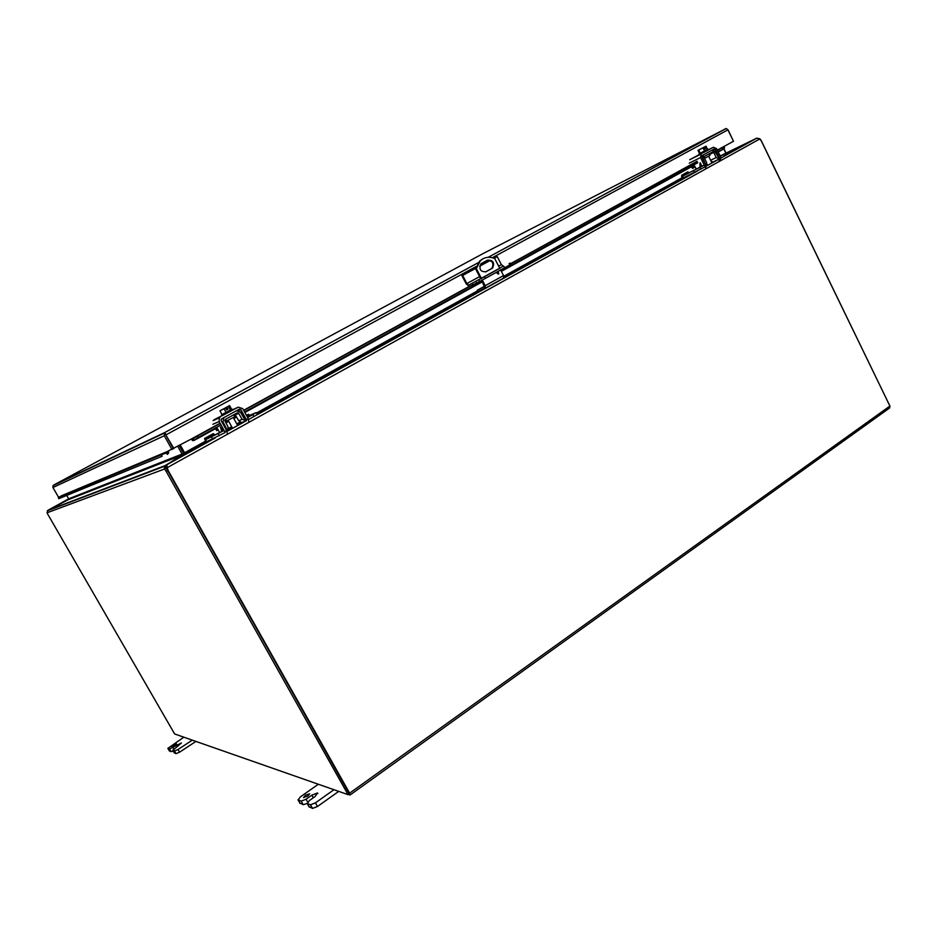 <?xml version="1.0" encoding="UTF-8"?>
<svg xmlns="http://www.w3.org/2000/svg" width="937" height="937" viewBox="0 0 937 937"><rect width="100%" height="100%" fill="white"/><g stroke="black" fill="none" stroke-linecap="round" stroke-linejoin="round"><path stroke-width="1.41" d="M225.583 419.272L226.578 421.076L234.777 416.66L233.735 414.786M225.196 432.531L206.983 441.479L204.98 439.968L204.629 438.411L205.859 439.535L214.596 434.721L213.32 433.62L204.629 438.411M224.13 430.516L205.859 439.535M227.094 431.465L228.148 427.049L224.903 420.936L225.313 419.413L237.19 412.901L238.689 413.358L242.121 419.331L246.572 420.69M248.668 419.53L257.359 414.552L256.281 412.585L247.626 417.527M245.271 418.804L243.983 418.253L240.551 412.28L236.44 410.746M223.884 417.633L222.971 421.943L226.227 428.068L226.028 429.427M222.983 430.856L220.394 427.038L221.507 430.739L222.584 431.02L205.894 439.523M210.392 437.122L209.595 437.532M238.689 413.358L235.281 414.845L238.689 420.772L241.652 422.505L245.916 420.959M237.26 413.978L236.721 413.194M246.431 415.349L248.41 414.259L249.675 415.337L256.281 412.585M210.403 437.146L212.652 435.916M211.305 436.771L212.16 436.197L211.293 436.759M704.601 158.365L709.953 155.472L709.157 153.855M705.022 166.891L683.928 177.608L681.609 176.753L681.785 175.196L683.237 175.887L699.178 167.582M704.273 165.158L683.237 175.887M706.322 166.118L706.697 162.792L704.237 157.603L704.483 156.409L712.6 151.958L713.666 152.426L716.255 157.521L719.405 158.927M721.08 158.002L725.952 155.237L725.133 153.563L720.33 156.28M718.527 157.275L714.943 151.689L712.015 150.166M703.429 154.863L702.926 158.294L705.467 164.221M689.199 172.595L687.746 171.904L681.785 175.196M688.66 173.087L686.282 174.27M711.265 161.515L713.385 161.855L719.241 159.009M720.166 155.94L725.133 153.563M497.992 271.425L498.789 273.932L497.219 271.847M498.343 274.061L497.371 271.765M481.501 278.582L476.336 268.65L480.365 260.732L483.059 258.753C486.772 256.855 490.672 256.808 494.759 258.624L499.878 268.509M485.518 271.964L491.937 268.322C494.104 263.297 492.546 260.627 487.263 260.31M484.581 286.195L477.144 290.306L484.511 286.874L481.583 280.421M480.822 278.945L475.645 268.989L479.662 261.083L482.356 259.104M481.63 263.367L487.58 260.135C493.073 260.017 494.759 262.629 492.639 267.982L485.987 271.753C480.505 271.917 478.795 269.317 480.857 263.929L481.63 263.367M477.144 290.306L477.847 291.665L485.225 288.256L485.202 285.703L482.262 280.058M476.336 268.65L475.645 268.989M485.296 288.209L503.52 278.125L503.532 275.572L500.639 269.973M499.784 268.345L480.728 278.769M475.937 281.709L476.64 283.056L469.402 286.511L466.216 283.888L461.976 275.771L462.644 275.443L466.872 283.571L468.781 285.141L499.714 268.205M503.942 266.436L504.633 267.771L485.436 278.324L484.745 276.965M485.436 278.324L479.627 281.498L478.924 280.14M476.64 283.056L479.627 281.498M472.939 284.86L472.236 283.513M497.254 256.633L494.104 258.343L497.254 256.633L501.4 264.667L503.462 266.143M509.072 263.602L509.763 264.937L510.712 264.375L510.021 263.039M509.763 264.937L504.633 267.771M490.25 260.439L479.697 266.178L490.227 260.427M475.773 268.31L462.644 275.443M475.773 268.275L461.976 275.771M75.803 474.766L73.882 475.797M168.508 451.037L168.601 453.016L167.336 454.375L166.329 452.958L166.973 451.681L191.757 438.785L192.507 440.589L191.335 439.02M53.854 485.261L53.011 485.659L52.929 487.521L58.41 497.032L60.928 496.481M165.755 434.944L173.497 448.753L164.561 432.812L165.017 432.379L165.755 434.944M165.029 432.402L53.737 485.05L483.41 253.4M483.387 253.412L726.198 128.51L488.189 257.3M733.46 141.229L728.014 129.763L726.198 128.51L727.908 129.845L733.484 141.264L721.912 147.624L722.989 149.405L718.035 151.583M723.739 146.617L724.559 147.87L723.481 147.847M722.778 149.522L718.246 152.017M192.155 439.324L193.139 439.02L194.041 440.46L192.507 440.589M52.929 487.521L164.28 435.752L164.561 432.812L173.919 448.577M164.28 435.752L172.021 449.573M723.762 146.617L723.61 147.894M724.055 146.441L724.559 147.87M716.746 152.286L715.575 152.93M697.796 162.71L501.108 270.898M498.39 272.386L497.078 273.112M482.075 281.358L244.58 411.987M242.695 413.03L241.395 413.744M236.265 416.555L233.559 418.054M228.452 420.865L225.676 422.388M220.628 425.164L198.246 437.474L194.041 440.46L216.306 428.221M168.601 453.016L167.032 452.384M162.124 456.237L58.762 498.695L162.124 456.237L161.562 454.644L166.329 452.958M192.835 439.184L197.344 436.033L198.246 437.474M717.426 150.342L721.677 147.999L722.427 149.159M197.344 436.033L219.832 423.676M224.88 420.9L226.11 420.221M234.262 415.747L235.433 415.103M240.563 412.292L241.887 411.566M243.772 410.523L469.964 286.265M510.513 264L697.198 161.445M713.057 152.731L713.654 152.403M714.943 151.7L716.137 151.044M161.562 454.644L58.352 497.559L58.762 498.695M348.33 794.447L350.051 795.021L349.63 793.159L168.11 470.444L167.325 467.586L167.688 470.597L166.107 468.149L164.596 468.98L164.303 466.567L165.123 465.595L182.258 455.148M350.192 794.916L889.553 408.028L889.916 406.049L761.207 140.773L759.825 138.934L167.325 467.586L166.962 466.134L166.903 467.739M349.15 793.569L168.11 470.444M48.525 509.997L68.682 498.824L182.059 454.058L177.807 446.445M722.895 147.074L726.116 153.621L727.569 153.399L756.862 138.137L759.825 138.934M214.55 438.305L166.973 464.647L166.962 466.134M166.973 464.647L184.718 452.946L180.302 445.075M179.904 445.298L184.472 453.414M307.758 796.122L303.541 797.539L305.427 795.22L309.643 793.803L307.758 796.122M309.105 806.675L312.525 808.42L317.491 806.499L338.714 791.378M299.945 803.021L303.237 804.696L307.137 803.431M309.374 807.167L307.336 803.559L310.463 804.801L312.525 808.42M307.336 803.559L309.386 800.526L315.183 796.427L317.514 792.948L317.842 793.534L317.514 792.948L311.834 795.162L306.083 799.238L301.21 801.135L303.237 804.696M300.203 803.477L298.2 799.94L301.21 801.135M298.2 799.94L300.25 796.977L318.322 784.246M317.491 806.499L315.441 802.868L333.947 789.715M315.441 802.868L310.463 804.801M174.68 745.454L171.752 746.602L173.404 744.962L176.332 743.814L174.68 745.454M174.27 752.798L176.062 753.664L179.553 752.2L195.927 741.413M169.316 750.818L171.061 751.65L173.169 750.982M174.376 752.985L172.841 750.326L174.516 750.994L176.062 753.664M172.841 750.326L181.427 742.959L169.538 749.014L171.061 751.65M169.421 750.994L167.899 748.37L169.538 749.014M167.899 748.37L183.816 737.185M179.553 752.2L178.007 749.518L192.284 740.148M178.007 749.518L174.516 750.994M226.133 412.526L224.037 408.743L225.536 407.923L221.191 410.055L219.961 410.839L222.057 414.622L231.673 409.364L229.588 405.592L224.283 408.509M230.49 410.148L228.394 406.365L229.588 405.592M225.536 407.923L226.637 409.914L227.996 409.164L226.895 407.173L228.394 406.365M219.961 410.839L224.037 408.743M222.959 409.282L220.827 410.371M225.946 408.661L227.152 408.11L226.895 407.173M227.996 409.164L226.578 409.809M228.769 406.108L226.766 407.244M225.911 408.591L227.082 407.97M221.612 414.822L222.128 415.759L232.645 410.101L232.13 409.164L222.01 414.541M215.323 428.759L216.857 430.657L216.154 427.764M214.046 419.788L238.232 407.185L242.718 408.614L248.258 418.663L248.82 421.627M227.293 433.562L226.672 430.61L221.073 420.49L221.483 418.944L239.322 409.176L240.832 409.645L246.372 419.706L248.258 418.663M220.371 416.953L219.387 417.797L219.153 421.533L224.763 431.664L226.672 430.61M216.681 427.342L219.645 432.449M221.507 430.739L220.418 427.026M221.858 431.313L221.53 430.727M220.921 428.08L222.233 430.434M165.334 434.194L167.536 438.129M707.552 149.334L699.072 153.855L707.576 149.393L706.006 146.184L700.302 149.194M699.564 153.551L697.995 150.353L698.686 150.072L700.267 153.281M704.601 151.021L703.019 147.812L704.05 147.25L697.995 150.353M704.05 147.25L704.882 148.936L705.807 148.433L704.975 146.746L706.006 146.184M698.686 150.072L703.019 147.812M698.592 150.084L699.26 149.674M704.378 147.929L704.975 146.746M705.807 148.433L704.858 148.901M705.409 146.488L704.741 146.863M704.355 147.87L704.94 147.566M699.072 153.855L699.459 154.652L706.896 150.798L708.466 149.897L708.067 149.1M693.216 167.477L693.989 167.641M691.131 166.938L692.689 168.355L692.911 165.509M689.972 159.559L713.444 147.25L716.629 148.714L720.811 157.252L720.401 160.18M699.447 154.617L696.706 155.975L699.389 154.5M705.678 168.344L706.053 165.416L701.836 156.83L702.071 155.612L714.263 148.924L715.341 149.416L719.522 157.966L719.124 160.895M701.239 153.914L700.525 157.545L704.753 166.13L706.053 165.416M693.029 167.582L694.329 166.868L694.223 165.088M700.279 166.997L701.567 166.364L700.021 166.493L700.255 162.827L702.012 166.411M693.942 164.83L696.273 169.117M700.021 166.493L699.974 162.956M700.337 163.87L701.321 165.861L700.384 166.317L700.326 163.87L701.309 165.872M727.698 153.281L756.674 138.161L759.907 138.805L761.266 140.679L890.009 406.26M756.698 138.207L726.058 153.106M727.791 153.235L726.257 153.469L723.059 146.98M166.189 471.428L164.596 468.98L47.037 512.797L47.928 514.518L174.633 733.964L348.049 794.646L166.189 471.428L167.688 470.597L349.407 793.662L348.049 794.646M182.059 454.058L182.188 455.031L68.225 499.726L47.939 510.302L47.037 512.797M47.939 510.302L165.123 465.595L165.837 467.399L164.303 466.567M166.107 468.149L165.837 467.399M68.225 499.726L182.305 454.867M167.02 466.485L165.99 467.13M182.153 454.281L183.863 454.152M66.82 495.591L68.682 498.824M179.26 445.649L183.781 453.918M211.633 437.181L212.734 439.172M219.422 435.717L218.309 433.726M253.915 416.625L252.826 414.658M214.21 434.522L205.519 439.324M242.121 419.331L238.689 420.772M225.454 428.385L226.227 428.068M222.092 422.329L222.971 421.943M236.546 413.252L237.014 414.084M247.017 416.415L249.324 415.138M693.649 170.839L694.481 172.525M700.853 169.199L700.021 167.512M724.442 156.139L723.622 154.464M683.296 175.863L689.269 172.572M688.765 172.513L682.792 175.805M716.255 157.521L710.644 160.262M713.666 152.426L709.473 154.511M491.925 268.509L491.211 268.849M503.532 275.572L485.202 285.703M468.781 285.141L480.658 278.629L468.922 285.094M466.872 283.571L479.603 276.602M498.66 266.167L501.4 264.667M166.973 451.681L60.882 496.001M692.935 165.943L501.354 271.367M498.613 272.878L497.336 273.569M482.321 281.838L244.862 412.503M236.557 417.07L233.84 418.57M228.733 421.381L225.946 422.903M191.757 438.785L219.703 423.43M224.786 420.643L225.981 419.987M234.133 415.513L235.304 414.868M235.597 414.704L236.944 413.967M237.178 413.838L238.502 413.112M240.411 412.057L241.758 411.32M243.643 410.289L469.004 286.511M510.407 263.777L697.093 161.246M709.45 154.464L713.525 152.216M714.837 151.501L716.032 150.845M717.32 150.131L721.912 147.624M727.908 129.845L492.3 257.734M487.884 260.135L480.845 263.953M476.301 266.413L166.177 434.756M478.257 262.688L165.017 432.379M889.916 406.049L349.63 793.159M48.771 509.822L68.717 498.917M756.604 138.254L725.952 155.226L756.862 138.137M718.925 159.114L706.393 166.048M696.753 171.389L257.195 414.704M245.869 420.971L227.539 431.125M183.734 454.234L206.761 441.491M228.476 429.486L232.107 427.471L228.487 429.474M237.202 424.66L241.149 422.47L237.202 424.648M256.914 413.744L477.8 291.571L256.914 413.744M503.965 277.094L683.764 177.643M184.601 452.747L205.941 440.94M228.558 428.443L231.685 426.71M236.78 423.899L240.036 422.095M256.504 412.994L477.437 290.868M503.825 276.274L682.686 177.398M725.285 153.855L726.011 153.457M313.298 797.75L311.834 795.162M306.083 799.238L307.664 802.025M178.194 746.004L177.421 744.646M172.97 747.562L173.778 748.968M225.559 407.97L226.754 407.337M238.232 407.185L232.47 409.785M212.851 424.297L219.153 421.533M240.832 409.645L238.537 410.664M217.923 429.369L216.869 429.954M704.085 147.332L704.683 147.039M713.444 147.25L708.395 149.768M719.522 157.966L720.811 157.252M689.257 163.143L700.525 157.545M715.341 149.416L713.596 150.295M221.237 419.132L223.252 418.242M491.937 268.322L492.639 267.982M479.662 261.083L480.365 260.732M499.702 268.181L503.321 266.19M164.303 453.672L166.868 452.606M725.625 128.697L488.247 257.3M478.221 262.735L164.818 432.519M164.35 433.081L53.011 485.659M718.527 159.36L706.322 166.107M697.526 170.979L256.879 414.904M245.986 420.936L227.433 431.207M215.334 437.907L166.915 464.717M183.839 454.164L206.749 441.491M503.965 277.083L683.741 177.643M307.102 803.372L309.151 806.968M297.978 799.765L299.992 803.302M172.748 750.256L174.294 752.915M167.817 748.3L169.339 750.924M233.29 417.574L237.67 425.503M228.16 420.326L232.587 428.326M218.216 429.884L216.915 430.61M219.387 417.797L213.086 420.608M708.665 156.221L711.968 162.956M707.048 164.174L707.634 165.357M693.895 167.664L692.806 168.273M700.958 154.113L689.691 159.758M164.444 466.275L47.295 510.841"/></g></svg>
